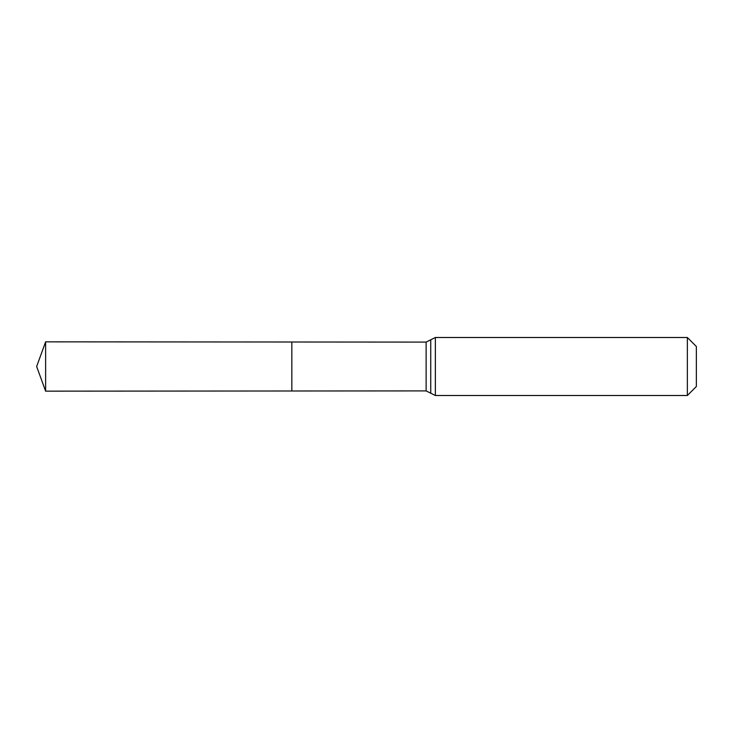 <?xml version="1.0" encoding="UTF-8"?>
<svg xmlns="http://www.w3.org/2000/svg" width="733" height="733" viewBox="0 0 733 733"><rect width="100%" height="100%" fill="white"/><g stroke="black" fill="none" stroke-linecap="round" stroke-linejoin="round"><path stroke-width="1.1" d="M291.835 390.991L291.835 342.009L291.835 390.991L45.62 391.147L45.62 341.853L426.13 342.091L426.13 390.909L291.835 390.991M687.362 337.501L687.362 395.499L696.35 386.511L696.35 346.489L687.362 337.501L435.365 337.501L435.365 395.499L426.13 390.909M435.365 337.501L430.747 339.8L430.747 393.2M430.747 339.8L426.13 342.091M687.362 395.499L435.365 395.499M45.62 341.853L36.65 366.5L45.62 391.147"/></g></svg>
